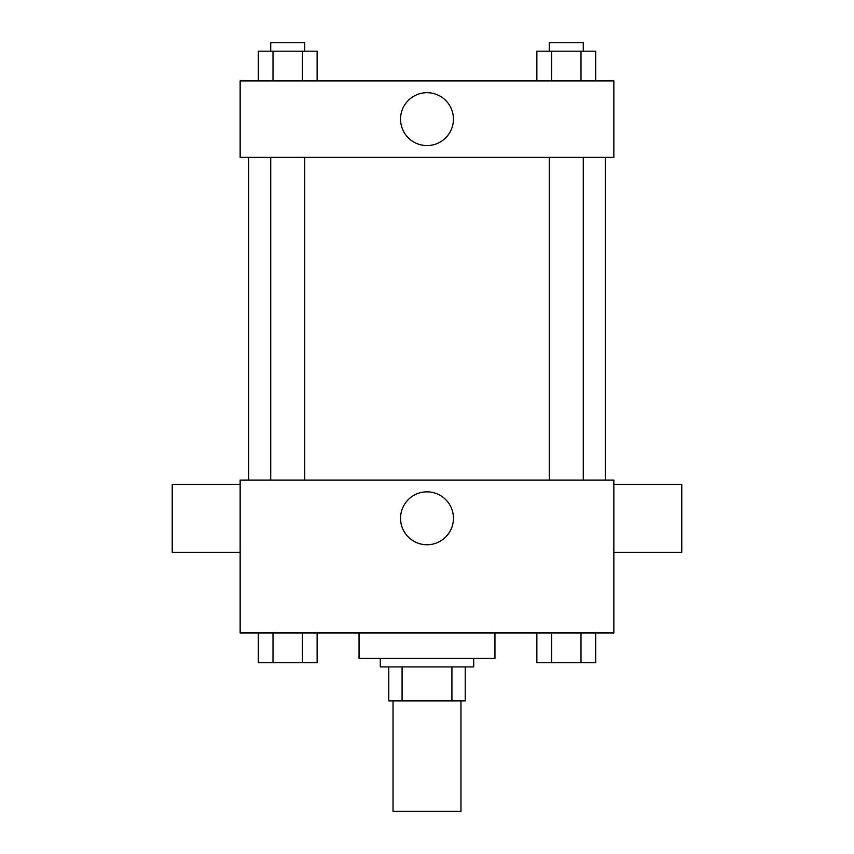 <?xml version="1.0" encoding="UTF-8"?>
<svg xmlns="http://www.w3.org/2000/svg" width="854" height="854" viewBox="0 0 854 854"><rect width="100%" height="100%" fill="white"/><g stroke="black" fill="none" stroke-linecap="round" stroke-linejoin="round"><path stroke-width="1.28" d="M393.032 700.888L393.032 811.3L460.968 811.3L460.968 700.888M451.915 666.921L451.915 700.888L388.783 700.888L388.783 666.921M451.915 700.888L465.216 700.888L465.216 666.921L465.216 700.888M473.714 658.434L473.714 666.921L380.286 666.921L380.286 658.434M402.085 666.921L402.085 700.888M359.054 632.953L359.054 658.434L494.946 658.434L494.946 632.953M613.845 632.953L240.155 632.953L240.155 480.076L613.845 480.076L613.845 632.953M453.442 518.293A26.442 26.442 0 0 1 413.774 541.201A26.442 26.442 0 0 1 413.774 495.395A26.442 26.442 0 0 1 453.442 518.293M613.845 552.271L681.78 552.271L681.78 484.325L613.845 484.325M240.155 484.325L172.22 484.325L172.22 552.271L240.155 552.271M605.347 157.349L605.347 480.076M549.293 480.076L549.293 157.349M304.707 157.349L304.707 480.076M613.845 157.349L240.155 157.349L240.155 80.916L613.845 80.916L613.845 157.349M453.442 119.133A26.442 26.442 0 0 1 413.774 142.031A26.442 26.442 0 0 1 413.774 96.235A26.442 26.442 0 0 1 453.442 119.133M595.697 80.916L595.697 51.197L536.867 51.197L536.867 80.916M580.998 51.197L580.998 80.916M551.577 51.197L551.577 80.916M549.293 51.197L549.293 42.7L583.271 42.7L583.271 51.197M317.133 80.916L317.133 51.197L258.303 51.197L258.303 80.916M302.423 51.197L302.423 80.916M273.002 51.197L273.002 80.916M270.729 51.197L270.729 42.7L304.707 42.7L304.707 51.197M595.697 632.953L595.697 662.672L536.867 662.672L536.867 632.953M580.998 632.953L580.998 662.672M551.577 632.953L551.577 662.672M583.271 662.672L549.293 662.672M317.133 632.953L317.133 662.672L258.303 662.672L258.303 632.953M302.423 632.953L302.423 662.672M273.002 632.953L273.002 662.672M304.707 662.672L270.729 662.672M248.653 157.349L248.653 480.076M583.271 480.076L583.271 157.349M270.729 157.349L270.729 480.076"/></g></svg>

